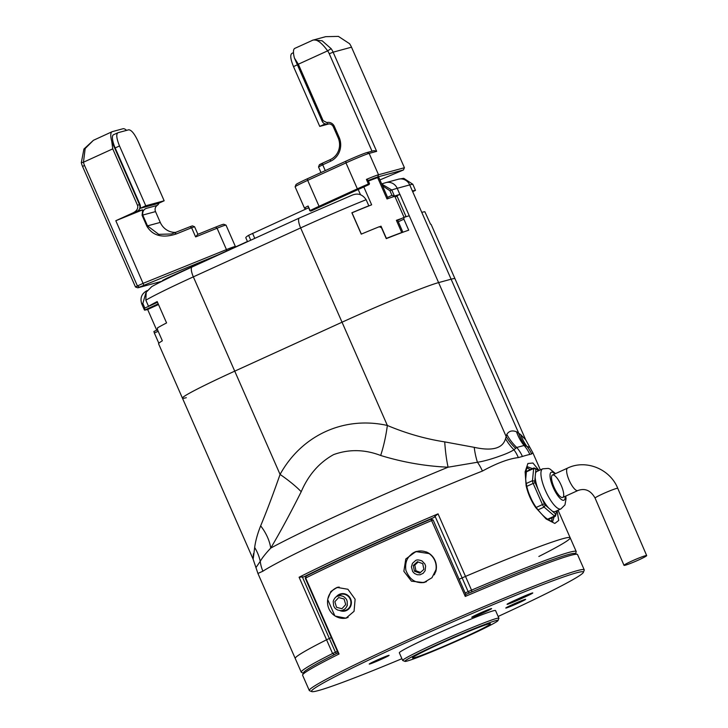<?xml version="1.0" encoding="UTF-8"?>
<svg xmlns="http://www.w3.org/2000/svg" width="728" height="728" viewBox="0 0 728 728"><rect width="100%" height="100%" fill="white"/><g stroke="black" fill="none" stroke-linecap="round" stroke-linejoin="round"><path stroke-width="1.09" d="M516.498 431.768A50.041 45.682 -68.2 0 0 524.069 445.481A33.361 32.56 -101.7 0 1 529.829 454.445L531.64 453.972L532.851 452.771L529.911 447.447L525.243 445.782L524.069 445.481L516.734 447.474L513.959 449.795C510.637 451.906 505.778 454.045 499.363 456.238C495.304 457.757 485.194 461.106 477.45 462.253L448.093 467.203A50.041 11.12 88.1 0 1 444.726 441.887L474.219 447.338C492.337 451.315 502.766 448.439 505.523 438.702L506.815 434.398C508.918 431.003 512.148 430.121 516.498 431.768L520.666 434.589L525.652 439.73L454.991 278.751A83.402 3.858 156.3 0 0 451.114 279.206L438.593 282.601A83.402 3.858 156.3 0 0 342.033 322.213L234.734 371.153A83.402 3.858 156.3 0 0 182.437 398.143A83.402 3.858 156.3 0 0 186.313 397.688M253.453 553.69C252.671 562.535 253.08 560.469 254.664 547.492C255.51 540.977 257.503 533.77 260.66 525.844C266.739 511.183 273.209 494.039 280.071 474.419L234.734 371.153L342.033 322.213L387.36 425.471C406.342 433.451 425.461 438.92 444.726 441.887M515.706 448.375A50.041 45.891 -159.2 0 1 505.987 436.136L438.593 282.601L451.114 279.206L518.509 432.732A50.041 44.381 119.1 0 0 525.243 445.782M301.219 491.719A50.041 11.202 -148.1 0 0 280.071 474.419C301.865 434.935 344.289 415.825 387.36 425.471A50.041 13.696 99.5 0 1 380.662 455.473C364.655 449.349 348.976 449.058 333.615 454.609C319.237 462.553 308.435 474.92 301.219 491.719C290.29 513.467 280.125 532.268 270.734 548.111C265.766 553.371 262.271 557.775 260.251 561.324A50.041 42.87 19.6 0 0 254.664 547.492M260.66 525.844A50.041 34.616 -145.7 0 1 270.734 548.111A145.664 6.743 156.3 0 1 448.093 467.203C425.37 466.193 402.884 462.28 380.662 455.473M368.022 546.855L379.907 541.495M552.106 517.772A30.03 8.873 -114.5 0 1 551.305 521.184M554.126 516.853L552.707 521.457M530.175 469.687A30.03 8.873 65.5 0 0 526.935 468.022M557.066 510.665L558.722 520.456L554.818 523.441L546.109 518.955L535.79 507.68C531.112 500.855 527.891 493.52 526.126 485.676A3.34 1.21 -12.5 0 1 526.754 486.195C525.307 479.661 525.225 473.974 526.508 469.123L527.745 466.839L532.459 468.65M529.829 454.445A150.132 6.943 156.3 0 0 522.413 456.465L518.327 457.584C508.59 458.767 496.623 463.254 482.427 471.062A150.132 6.943 156.3 0 0 289.962 556.42A150.132 6.943 156.3 0 0 262.917 571.198A33.361 32.105 56.9 0 1 260.251 561.324L255.956 567.613L253.098 559.122L182.437 398.143A83.402 3.858 156.3 0 1 234.734 371.153L193.348 276.858A10.01 2.958 -114.5 0 1 192.083 266.976A10.01 2.958 -114.5 0 1 192.219 266.921M474.219 447.338A50.041 25.243 -89.1 0 0 477.45 462.253A33.361 21.449 -111.5 0 1 482.427 471.062M262.917 571.198L257.921 573.455L295.24 658.476A150.132 6.943 -23.7 0 1 326.563 639.785L299.099 577.231L303.74 576.895L313.386 572.49M420.802 523.487L434.161 517.399L435.053 516.234L462.116 577.895L465.501 576.403A150.132 6.943 -23.7 0 1 570.179 537.792A150.132 6.943 -23.7 0 1 538.847 556.474M303.74 576.895A148.457 6.87 -23.7 0 1 434.161 517.399M303.74 673.291A148.457 6.87 -23.7 0 1 334.443 654.581L332.587 653.516L326.563 639.785L331.322 637.564L326.563 639.785A150.132 6.943 -23.7 0 0 295.24 658.476L301.265 672.208A150.132 6.943 -23.7 0 1 332.587 653.516L335.381 652.188L302.293 576.803M299.099 577.231A150.132 6.943 -23.7 0 1 438.047 513.85L435.053 516.234M535.79 507.68A3.34 0.928 -34.5 0 0 535.908 507.034L535.908 507.034C531.504 500.536 528.455 493.593 526.754 486.195L526.754 486.195M526.126 485.676L525.115 471.826L527.9 463.499L532.932 463.026L539.102 470.461M522.413 456.465A33.361 30.876 -107.2 0 0 516.734 447.474A50.041 46.829 30.6 0 1 506.815 434.398M438.047 513.85L465.501 576.403L459.168 579.242L462.116 577.895L468.15 591.627L465.192 592.974M469.278 592.992L468.15 591.627L471.535 590.135L465.501 576.403A150.132 6.943 -23.7 0 1 570.179 537.792L576.203 551.524A150.132 6.943 -23.7 0 1 576.185 551.879L575.493 553.653M337.346 651.296L335.381 652.188L336.5 653.544M303.321 673.127L301.547 672.435A150.132 6.943 -23.7 0 1 301.265 672.208M575.329 554.072A148.457 6.87 -23.7 0 0 471.835 591.91L471.535 590.135A150.132 6.943 -23.7 0 1 576.203 551.524M157.512 302.284L144.836 308.062L142.834 303.485L145.828 293.056M387.569 197.334L391.964 195.332L394.594 196.05A83.402 3.858 -23.7 0 1 399.881 194.412L395.377 196.478M382.5 185.776L389.953 190.754L391.964 195.332M381.745 184.066L391.782 189.999L394.339 195.832M415.479 190.381L412.84 184.275L403.712 178.305L398.398 179.215A10.01 9.555 -105.2 0 1 409.718 184.912L412.403 191.009A83.402 3.858 -23.7 0 1 415.479 190.381L412.639 191.673M147.192 290.599L146.728 291.291M144.836 308.062L144.362 309.864L141.796 304.031C139.894 298.198 141.514 293.803 146.674 290.836M158.495 304.531L147.602 309.491A83.402 3.858 -23.7 0 1 144.517 310.128L144.362 309.864M144.517 310.128L158.213 303.885M392.164 197.161L394.594 196.05M398.289 221.749L403.885 219.192L408.708 230.184A83.402 3.858 156.3 0 0 386.277 238.638L381.454 227.646L379.206 226.754A83.402 3.858 156.3 0 0 361.252 234.134L351.87 212.767A83.402 3.858 -23.7 0 1 368.814 205.806L366.129 199.7C362.38 194.176 357.539 192.738 351.615 195.395L299.372 218.027A10.01 2.958 -114.5 0 1 299.508 217.981M157.494 302.257L148.512 306.297A83.402 3.858 -23.7 0 1 157.193 301.574L166.576 322.932A83.402 3.858 156.3 0 0 157.476 327.9L157.521 329.802L162.344 340.786A83.402 3.858 156.3 0 0 158.595 343.825L182.437 398.143M366.129 199.7A83.402 3.858 156.3 0 0 300.637 227.919L342.033 322.213A83.402 3.858 156.3 0 1 438.593 282.601L409.263 215.77A83.402 3.858 156.3 0 0 403.967 217.417L397.652 220.293M157.539 329.829L153.89 331.486L154.354 333.024L158.176 331.276M403.967 217.417L403.885 219.192M145.837 300.191A83.402 3.858 156.3 0 1 193.348 276.858L300.637 227.919A10.01 2.958 -114.5 0 1 299.372 218.027L192.083 266.976C173.965 275.248 160.524 281.791 151.752 286.614L146.182 292.265L145.837 300.191L148.512 306.297M368.814 205.806L367.413 206.497M421.776 212.376L451.114 279.206A83.402 3.858 156.3 0 1 454.991 278.751L431.14 224.433A83.402 3.858 156.3 0 0 430.557 224.242L424.861 211.739A83.402 3.858 156.3 0 0 421.776 212.376L412.403 191.009M158.85 343.27L154.354 333.024M409.263 215.77L399.936 194.403M147.648 309.482L156.738 330.194M426.007 551.833A15.843 15.124 74.8 0 1 435.007 560.423A15.843 15.124 74.8 0 1 435.681 571.899M426.253 581.736A15.843 15.124 74.8 0 1 425.389 582A15.843 15.124 74.8 0 1 425.27 582.027M416.953 551.442A15.843 15.124 74.8 0 1 417.08 551.415A15.843 15.124 74.8 0 1 419.273 550.996M413.295 565.474L414.423 571.18L419.719 573.127L423.869 569.378L422.74 563.672L417.453 561.716L413.295 565.474L414.796 565.065L415.934 570.77L420.475 572.445M414.423 571.18L415.934 570.77M418.2 561.998L414.796 565.065M562.562 497.506A12.34 3.649 -114.5 0 1 554.163 487.46A12.34 3.649 -114.5 0 1 552.479 474.993A12.34 3.649 -114.5 0 1 560.924 484.702A12.34 3.649 -114.5 0 1 562.726 497.452A12.34 3.649 -114.5 0 1 562.562 497.506M526.38 471.826L533.633 468.514A3.34 0.983 -114.5 0 1 533.888 467.995L526.644 471.298A3.34 0.983 65.5 0 0 526.38 471.826L525.698 479.142M529.065 493.884L531.731 499.954M526.79 486.35L533.178 483.428A3.34 0.983 -114.5 0 1 532.496 480.662L534.771 481.254L535.153 477.186L535.908 469.114L533.633 468.514L532.496 480.662L526.235 483.519M537.992 509.873L544.098 507.088L554.518 516.088L547.62 519.228M556.383 510.983L556.11 513.904A1.665 0.491 -114.5 0 1 556.083 514.032A1.665 0.491 -114.5 0 1 555.628 514.041L545.208 505.041A1.665 0.491 -114.5 0 1 544.389 503.785L535.107 482.637L533.178 483.428L542.46 504.577L536.19 507.434M533.888 467.995A3.34 0.983 -114.5 0 1 534.234 468.013L536.208 468.859A1.665 0.491 -114.5 0 1 536.39 468.978L538.447 470.761M555.482 515.824A3.34 0.983 -114.5 0 1 555.428 516.07A3.34 0.983 -114.5 0 1 555.218 516.352A3.34 0.983 -114.5 0 1 554.518 516.088L555.628 514.041M545.208 505.041L544.098 507.088A3.34 0.983 -114.5 0 1 542.46 504.577L544.389 503.785M535.153 477.186A22.022 6.507 65.5 0 0 538.22 489.716M541.277 496.705A22.022 6.507 65.5 0 0 548.694 508.053M552.143 511.029A22.022 6.507 65.5 0 0 555.145 511.547L560.942 508.899L564.964 504.923L566.047 498.707L565.774 496.059M560.942 508.899A22.022 6.507 65.5 0 1 547.32 494.54A22.022 6.507 65.5 0 1 541.323 470.534A22.022 6.507 65.5 0 1 542.669 468.832L536.864 471.48A22.022 6.507 65.5 0 0 535.526 473.173M534.771 481.254A1.665 0.491 65.5 0 0 535.107 482.637M631.649 561.142A12.34 0.874 -23.3 0 1 646.682 555.591A12.34 0.874 -23.3 0 1 635.69 561.27A12.34 0.874 -23.3 0 1 624.005 565.337A12.34 0.874 -23.3 0 1 631.649 561.142M433.151 519.983L431.904 520.447A150.132 6.943 156.3 0 0 363.399 550.705A150.132 6.943 156.3 0 0 305.696 578.023L306.142 576.066A148.457 6.87 -23.7 0 1 430.958 519.128L433.151 519.983L465.811 594.467A148.457 6.87 -23.7 0 1 575.075 553.489L577.268 554.345A150.132 6.943 -23.7 0 1 577.541 554.572L584.238 569.833A150.132 6.943 -23.7 0 1 584.22 570.188L583.365 572.381A148.457 6.87 -23.7 0 1 498.134 616.461M401.911 658.704A148.457 6.87 -23.7 0 1 311.775 691.6L309.582 690.745A150.132 6.943 -23.7 0 1 309.309 690.517L302.611 675.256A150.132 6.943 -23.7 0 1 302.63 674.902L303.485 672.708A148.457 6.87 -23.7 0 1 338.001 652.788M339.048 654.008L338.456 653.817L305.287 578.26L305.696 578.023L339.048 654.008A150.132 6.943 -23.7 0 0 302.63 674.902M465.811 594.467L465.265 596.432A150.132 6.943 -23.7 0 1 577.268 554.345M336.254 596.851A8.845 8.436 74.8 0 1 350.623 598.917A8.845 8.436 74.8 0 1 339.985 610.61M309.309 690.517A150.132 6.943 -23.7 0 1 403.449 641.941A150.132 6.943 -23.7 0 1 584.238 569.833M436.281 569.114L431.959 577.741L423.787 582.6L411.438 581.162L403.867 571.316L405.787 558.995L415.843 551.578L429.493 553.662M334.68 615.46L327.891 600.009M327.864 598.807L330.894 591.482L337.1 587.414L347.911 589.27L355.118 599.217L354.054 611.311L345.946 618.199L335.28 616.097M424.642 582.345A16.016 15.279 74.8 0 1 419.019 582.445M411.356 554.254A16.016 15.279 74.8 0 1 416.471 551.415M336.673 616.834A16.016 15.279 -105.2 0 0 346.51 618.027M337.883 587.223A16.016 15.279 -105.2 0 0 330.239 593.165M311.775 691.6A148.457 6.87 -23.7 0 1 444.681 625.407A148.457 6.87 -23.7 0 1 583.365 572.381M518.855 602.839A10.847 0.501 -23.7 0 1 505.796 608.053A10.847 0.501 -23.7 0 1 515.524 603.23A10.847 0.501 -23.7 0 1 525.652 599.335A10.847 0.501 -23.7 0 1 518.855 602.839M382.291 658.858A10.847 0.501 -23.7 0 1 369.233 664.063A10.847 0.501 -23.7 0 1 378.96 659.25A10.847 0.501 -23.7 0 1 389.089 655.346A10.847 0.501 -23.7 0 1 382.291 658.858M484.812 612.093A10.847 0.501 -23.7 0 1 471.753 617.298A10.847 0.501 -23.7 0 1 481.481 612.485A10.847 0.501 -23.7 0 1 491.609 608.581A10.847 0.501 -23.7 0 1 484.812 612.093M525.48 596.723A11.675 0.537 156.3 0 0 532.787 592.929A11.675 0.537 156.3 0 0 518.745 598.553L514.396 600.536A11.675 0.537 156.3 0 0 507.07 604.285A11.675 0.537 156.3 0 0 521.13 598.707L525.48 596.723L524.797 595.895M498.908 618.209L495.559 610.583A52.543 2.43 156.3 0 0 446.464 629.474A52.543 2.43 156.3 0 0 399.326 652.816L402.675 660.451A52.543 2.43 -23.7 0 1 442.633 640.285A52.543 2.43 -23.7 0 1 496.46 618.491A52.543 2.43 -23.7 0 1 498.908 618.209A52.543 2.43 -23.7 0 1 498.898 618.336L498.043 620.529A50.878 2.357 -23.7 0 1 452.406 643.006A50.878 2.357 -23.7 0 1 404.968 661.379A50.878 2.357 -23.7 0 1 442.497 642.26A50.878 2.357 -23.7 0 1 495.686 620.684A50.878 2.357 -23.7 0 1 498.043 620.529M404.968 661.379L402.775 660.533A52.543 2.43 -23.7 0 1 402.675 660.451M463.736 637.519A42.533 1.966 -23.7 0 1 412.512 657.948A42.533 1.966 -23.7 0 1 450.668 639.048A42.533 1.966 -23.7 0 1 490.408 623.76A42.533 1.966 -23.7 0 1 463.736 637.519M337.546 596.159A8.345 7.963 74.8 0 1 350.614 600.336A8.345 7.963 74.8 0 1 341.45 610.555M347.957 617.453A15.843 15.124 74.8 0 1 347.092 617.717A15.843 15.124 74.8 0 1 346.974 617.744M348.111 617.371A15.843 15.124 74.8 0 1 346.856 617.781A15.843 15.124 74.8 0 1 328.474 607.625A15.843 15.124 74.8 0 1 336.336 587.987A15.843 15.124 74.8 0 1 338.538 587.196A15.843 15.124 74.8 0 1 339.166 587.041M337.273 596.278C344.153 595.131 338.693 595.668 342.724 596.159L344.526 597.197C347.729 600.582 346.128 599.171 347.165 601.119C347.52 608.726 347.101 603.958 346.746 606.588L345.381 608.544C343.234 610.173 341.659 610.865 340.659 610.619L337.692 610.055C335.617 608.745 335.317 609.054 333.679 605.923L333.215 601.674C333.133 601.246 334.561 597.06 337.273 596.278M334.862 601.71L336.5 607.288L341.923 608.726L345.718 604.568L344.08 598.989L338.656 597.561L334.862 601.71M162.662 280.926L162.471 280.489L166.657 278.333L247.438 241.487M402.875 232.25L401.738 232.532A83.402 3.858 156.3 0 0 386.377 238.384L386.204 238.456M379.379 226.827A83.402 3.858 -23.7 0 1 381.026 226.171L379.406 226.836M402.884 232.223L397.524 220.011L396.378 220.329A83.402 3.858 -23.7 0 1 401.547 218.518M404.076 217.381L394.904 196.478L393.966 196.569A83.402 3.858 156.3 0 0 387.005 198.962L377.632 177.605A83.402 3.858 156.3 0 0 368.386 181.063M363.809 186.95L371.644 204.814A83.402 3.858 156.3 0 0 352.006 212.804L351.906 212.849M250.751 240.204L248.603 235.308A83.402 3.858 156.3 0 0 245.8 237.738L247.529 241.678L245.8 237.738M377.632 177.605L378.778 177.295L388.115 198.571M248.603 235.308L308.836 207.671M394.904 196.478L397.215 196.487L405.933 216.343L404.513 217.235M82.573 166.475L84.512 165.411A16.68 15.916 74.8 0 1 83.465 162.226L81.318 162.653A20.02 19.101 74.8 0 0 82.573 166.475L135.49 287.005L137.801 287.824L162.044 281.236M84.512 165.411L137.419 285.949L135.49 287.005M81.318 162.653L83.92 149.049L93.421 140.304L112.094 131.722A16.68 4.932 -114.5 0 1 112.312 131.641L123.005 128.738A16.68 4.932 -114.5 0 1 126.59 130.376M137.801 287.824L218.009 254.909M139.175 287.069L137.419 285.949L143.27 283.283L226.453 249.595L226.372 251.096M93.421 140.304L85.167 148.558L83.465 162.226L112.749 148.867L137.528 205.323C138.356 208.263 136.973 210.72 133.388 212.703L115.816 220.721L143.762 284.976M115.816 220.721L142.67 209.846L142.087 215.324L146.838 226.126C152.616 235.79 162.435 238.411 176.276 233.97L191.61 227.764L195.623 236.919L197.643 234.407L215.624 227.118A18.346 0.846 -23.7 0 1 223.796 224.279L225.989 225.134A20.02 0.928 -23.7 0 1 226.026 225.161L235.399 246.528A20.02 0.928 156.3 0 0 226.453 249.595L217.081 228.228A20.02 0.928 -23.7 0 1 225.989 225.134M235.208 247.065L235.399 246.574A20.02 0.928 156.3 0 0 235.399 246.528M195.623 236.919L217.081 228.228L215.624 227.118M142.67 209.846L137.719 210.929C139.858 209.537 140.44 207.407 139.467 204.532L137.528 205.323M112.749 148.867L111.766 141.423L139.467 204.532L139.94 204.395L115.16 147.948L119.51 145.964L145.764 205.769L140.004 208.417A5.005 4.777 -105.2 0 0 139.94 204.395M111.766 141.423A16.68 4.932 -114.5 0 1 112.094 131.722M113.659 134.689A13.341 3.94 65.5 0 0 113.477 134.753A13.341 3.94 65.5 0 0 115.16 147.948M175.948 232.405A16.68 15.916 74.8 0 1 160.269 222.413L155.528 211.602A5.005 4.777 74.8 0 1 157.166 205.442A5.005 4.777 -105.2 0 0 158.931 203.167M197.907 234.298L194.576 226.736L191.61 227.764L190.154 226.654L171.553 233.961L158.74 234.361L147.502 225.88L146.838 226.126M176.276 233.97L174.829 232.86M142.087 215.324L142.761 215.069L147.502 225.88L160.269 222.413M155.528 211.602L142.761 215.069C142.388 211.739 143.553 209.518 146.255 208.399L145.127 208.918M145.764 205.769L164.155 200.773L158.386 203.421L140.004 208.417M119.51 145.964C116.489 138.484 115.98 134.07 118.009 132.705L113.477 134.753M164.155 200.773L137.901 140.968C134.416 133.615 131.349 129.893 128.692 129.802L118.009 132.705M194.576 226.736L192.383 225.88L190.154 226.654M351.506 47.184L404.422 167.722L378.524 174.756L369.142 153.399L376.658 151.36L333.115 52.179L351.506 47.184A20.02 19.101 -105.2 0 0 349.549 43.689L338.42 36.4L325.671 36.673L313.659 39.94L322.167 40.814L331.158 48.685A20.02 19.101 74.8 0 1 333.115 52.179L329.256 53.772L372.017 151.178M404.422 167.722L403.439 169.97L377.741 176.95L378.524 174.756A20.02 0.928 -23.7 0 0 366.402 179.416L368.068 180.617L367.922 180.016L369.496 183.602L368.414 183.993L366.402 179.416M312.212 40.44L313.659 39.94M376.658 151.36L374.055 150.623L367.021 152.534A18.346 0.846 -23.7 0 0 345.782 161.252L345.973 162.908L357.357 188.843A20.02 0.928 -23.7 0 1 368.414 183.993L368.505 184.712L369.151 184.475L368.523 184.803L311.903 210.629L310.692 211.111L310.11 210.592A20.02 0.928 -23.7 0 1 319.064 206.306L307.68 180.371L345.973 162.908A20.02 0.928 156.3 0 1 369.142 153.399L367.021 152.534M403.439 169.97L379.925 179.916M368.168 180.571A18.346 0.846 -23.7 0 1 377.741 176.95M295.004 48.303A16.68 4.932 65.5 0 0 294.776 48.385L311.529 40.768C315.461 38.175 320.821 41.532 327.627 50.851L331.158 48.685M325.261 170.607L322.713 164.801L330.494 161.252A18.346 17.508 -105.2 0 0 339.075 137.192L334.334 126.381A6.67 6.37 -105.2 0 0 326.854 122.568L323.123 120.666L298.334 64.21L327.627 50.851A16.68 15.916 74.8 0 1 329.256 53.772M309.819 210.774L308.108 206.015A20.02 0.928 156.3 0 0 304.504 208.208L295.131 186.85A20.02 0.928 -23.7 0 1 295.131 186.796L295.987 184.612A18.346 0.846 -23.7 0 1 307.489 178.715L345.782 161.252M357.812 189.398L357.357 188.843L319.064 206.306L319.528 206.87L357.812 189.398A19.347 0.892 -23.7 0 1 368.505 184.712M304.504 208.208A20.02 0.928 156.3 0 0 304.541 208.235L306.188 208.881M294.776 48.385A16.68 4.932 65.5 0 0 294.449 58.085L298.334 64.21M294.449 58.085L322.149 121.194A5.005 4.777 74.8 0 0 327.755 124.051L326.854 122.568M319.383 164.746L318.527 166.958L322.713 164.801L322.522 163.145L330.303 159.596A16.68 15.916 -105.2 0 0 338.111 137.719L333.36 126.909A5.005 4.777 -105.2 0 0 327.755 124.051M295.131 186.796A20.02 0.928 -23.7 0 1 307.68 180.371L307.489 178.715M319.528 206.87A19.347 0.892 156.3 0 0 310.874 211.002L310.692 211.111M325.534 123.778L319.756 126.399L293.502 66.594C290.472 59.114 289.971 54.7 291.992 53.344L293.475 52.653M322.522 163.145C318.737 164.938 318.436 165.22 321.621 164M328.938 123.906L319.756 126.399M520.666 434.589A50.041 45.809 -59.1 0 0 526.854 446.291A33.361 33.006 -119 0 1 531.64 453.972M505.523 438.702A50.041 45.582 -149.9 0 0 513.959 449.795A33.361 29.803 -100.8 0 1 518.327 457.584M381.672 183.902L385.886 182.619A10.01 9.555 74.8 0 1 397.206 188.306A83.402 3.858 156.3 0 0 391.782 189.999L389.953 190.754M141.796 304.031L142.834 303.485M412.84 184.275A83.402 3.858 156.3 0 0 409.718 184.912L397.206 188.306L399.881 194.412M417.08 551.415L416.835 551.478A15.843 15.124 74.8 0 1 434.762 560.487A15.843 15.124 74.8 0 1 435.844 563.927A15.843 15.124 74.8 0 1 434.207 574.856M426.499 581.626A15.843 15.124 74.8 0 1 425.143 582.063C416.161 583.974 409.746 580.052 405.896 570.297C404.632 560.879 408.281 554.609 416.835 551.478M425.625 566.084L425.125 570.697L423.205 573.273L420.047 574.783L417.199 574.729L414.441 573.437L412.658 571.507L411.411 566.857L412.458 563.354L415.533 560.578C416.735 559.623 418.9 559.75 422.031 560.942L424.906 564.018L425.625 566.084M554.936 473.873A15.343 4.532 65.5 0 0 550.277 478.241A15.343 4.532 65.5 0 0 558.822 496.987A15.343 4.532 65.5 0 0 565.183 496.332M646.682 555.591L617.763 488.324A12.34 0.874 156.7 0 0 602.739 493.884A12.34 0.874 156.7 0 0 595.085 498.079L624.005 565.337M567.758 468.04A12.34 3.649 65.5 0 0 567.585 468.095A12.34 3.649 65.5 0 0 569.396 480.844A12.34 3.649 65.5 0 0 577.832 490.563C584.984 487.915 590.736 490.417 595.085 498.079M430.958 519.128L465.265 596.432M521.13 598.707L520.393 597.806M166.876 278.842L166.657 278.333M386.377 238.384L381.026 226.171M352.006 212.804L361.352 234.088M401.738 232.532L396.378 220.329M358.203 189.507L360.478 194.685M254.773 238.375L252.561 233.342M137.719 210.929L133.388 212.703M146.255 208.399L157.166 205.442M323.123 120.666L322.149 121.194M334.334 126.381L333.36 126.909M339.075 137.192L338.111 137.719M330.494 161.252L330.303 159.596M308.108 206.015L310.11 210.592L310.874 211.002M293.502 66.594L297.406 64.81M529.911 447.447L525.652 439.73M552.661 521.476L550.896 521.03C546.218 519.037 541.222 514.378 535.908 507.034M257.921 573.455L255.956 567.613M532.851 452.771L540.367 469.879M558.067 510.21L570.179 537.792M385.886 182.619L398.398 179.215M542.669 468.832L548.302 468.404L549.904 468.978L555.528 473.6M555.218 516.352L548.148 519.574M556.083 514.032L555.428 516.07M617.763 488.324C610.082 469.023 585.976 459.113 567.585 468.095L552.479 474.993M577.832 490.563L562.726 497.452M306.142 576.066L305.287 578.25M318.527 166.958L320.984 172.563M369.151 184.475L369.496 183.602"/></g></svg>

